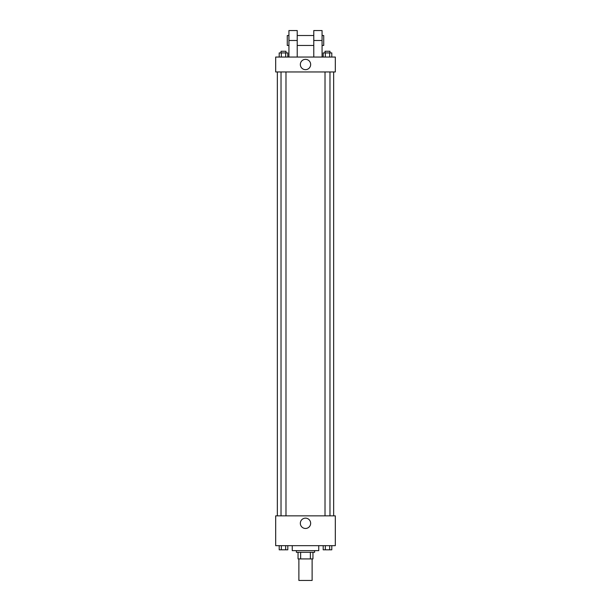 <?xml version="1.0" encoding="UTF-8"?>
<svg xmlns="http://www.w3.org/2000/svg" width="611" height="611" viewBox="0 0 611 611"><rect width="100%" height="100%" fill="white"/><g stroke="black" fill="none" stroke-linecap="round" stroke-linejoin="round"><path stroke-width="0.92" d="M298.878 558.92L298.878 580.45L312.122 580.45L312.122 558.92M310.357 552.291L310.357 558.92L298.046 558.92L298.046 552.291M310.357 558.92L312.954 558.92L312.954 552.291L312.954 558.92M314.612 550.633L314.612 552.291L296.388 552.291L296.388 550.633M300.643 552.291L300.643 558.92M292.249 545.669L292.249 550.633L318.751 550.633L318.751 545.669M335.317 545.669L275.683 545.669L275.683 515.852L335.317 515.852L335.317 545.669M310.655 523.306A5.155 5.155 0 0 1 302.919 527.774A5.155 5.155 0 0 1 302.919 518.838A5.155 5.155 0 0 1 310.655 523.306M333.659 71.961L333.659 515.852M325.014 515.852L325.014 71.961M285.986 71.961L285.986 515.852M335.317 71.961L275.683 71.961L275.683 57.052L335.317 57.052L335.317 71.961L275.683 71.961M331.796 545.669L331.796 549.808L323.196 549.808L323.196 545.669M329.65 545.669L329.65 549.808M325.342 545.669L325.342 549.808M329.978 549.808L325.014 549.824M287.804 545.669L287.804 549.808L279.204 549.808L279.204 545.669M285.658 545.669L285.658 549.808M281.35 545.669L281.35 549.808M285.986 549.808L281.022 549.824M331.796 57.052L331.796 52.913L323.196 52.913L323.196 57.052M329.65 52.913L329.65 57.052M325.342 52.913L325.342 57.052M325.014 52.913L325.014 51.255L329.978 51.255L329.978 52.913M287.804 57.052L287.804 52.913L279.204 52.913L279.204 57.052M285.658 52.913L285.658 57.052M281.35 52.913L281.35 57.052M281.022 52.913L281.022 51.255L285.986 51.255L285.986 52.913M300.345 64.506A5.155 5.155 0 0 1 308.081 60.038A5.155 5.155 0 0 1 308.081 68.974A5.155 5.155 0 0 1 300.345 64.506M313.779 57.052L313.779 40.486L322.066 40.486L322.066 30.55L313.779 30.55L313.779 40.486M313.779 35.522L297.221 35.522M288.934 57.052L288.934 40.486L297.221 40.486L297.221 57.052M297.221 40.486L297.221 30.55L288.934 30.55L288.934 40.486M322.066 57.052L322.066 40.486M322.066 45.458L323.723 45.458L323.723 35.522L322.066 35.522M288.934 35.522L287.277 35.522L287.277 45.458L288.934 45.458M277.341 71.961L277.341 515.852M329.978 515.852L329.978 71.961M281.022 71.961L281.022 515.852M313.779 45.458L297.221 45.458"/></g></svg>
